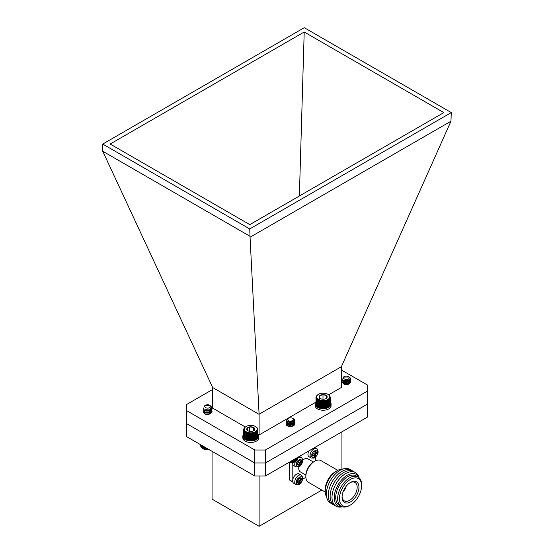 <?xml version="1.0" encoding="UTF-8"?>
<svg xmlns="http://www.w3.org/2000/svg" width="554" height="554" viewBox="0 0 554 554"><rect width="100%" height="100%" fill="white"/><g stroke="black" fill="none" stroke-linecap="round" stroke-linejoin="round"><path stroke-width="0.83" d="M210.873 406.137L212.043 408.215L209.634 410.604L205.25 410.736L203.263 408.866L203.574 408.021M211.046 407.889L212.043 409.835L209.634 412.231L205.25 412.363L203.263 410.493L203.547 409.683M209.966 408.887L212.043 411.463L209.634 413.859L205.25 413.983L203.263 412.121L204.62 410.493M204.758 410.431L210.063 410.556L212.05 412.931M211.122 406.525L212.043 408.416L209.634 410.812L205.25 410.936L203.263 408.97M210.963 408.028L212.043 410.043L209.634 412.432L205.25 412.564L203.263 410.701L203.63 409.78M209.744 409.004L212.05 411.511L209.634 414.06L205.25 414.191L203.263 412.321L203.63 411.407M205.818 410.313L208.775 410.341M209.661 410.597L212.05 413.139M207.494 408.118A2.902 1.676 0 0 0 210.305 407.128A2.902 1.676 0 0 0 209.71 405.265A2.902 1.676 0 0 0 207.819 404.773A2.902 1.676 0 0 0 205.603 405.265A2.902 1.676 0 0 0 204.945 407.045A2.902 1.676 0 0 0 207.494 408.118M205.229 405.493L204.571 406.802A3.102 1.794 180 0 1 204.551 406.608A3.102 1.794 180 0 1 205.25 405.48L205.603 405.265M209.71 405.265L204.696 405.791M209.647 409.053L205.416 409.302M210.603 408.436L210.749 409.184L209.052 410.957L205.956 411.13L204.959 410.639M209.599 409.067L210.749 410.812L209.052 412.578L205.956 412.751L204.959 412.259M209.516 410.646L210.749 412.439L209.052 414.205L205.956 414.378L204.959 413.886M209.516 412.273L210.742 413.741M210.665 408.381L210.749 408.984L209.052 410.756L205.818 410.881M209.786 408.984L210.749 410.611L209.052 412.377L205.818 412.508M209.731 410.569L210.749 412.231L209.052 414.004L205.818 414.129M209.731 412.197L210.755 413.72M209.322 449.73A6.475 3.74 180 0 1 203.076 448.761L205.866 449.633L209.128 449.599M202.293 445.672L202.293 448.304L202.806 448.608L202.819 445.984M201.822 445.402L201.822 447.964L202.328 448.297M201.414 445.167L201.414 447.597L201.912 447.964M201.074 444.973L201.074 447.21L201.552 447.604M200.804 444.814L200.804 446.801L201.261 447.23M200.61 444.703L201.047 446.836M200.493 444.64L200.901 446.427M200.458 444.62L200.825 446.018M208.699 449.723L208.699 449.377M208.38 449.668L208.38 449.19M207.992 449.765L207.992 448.962M207.632 449.689L207.632 448.754M207.272 449.765L207.272 448.553M206.877 449.661L206.877 448.325M206.566 449.723L206.566 448.138M206.136 449.592L206.136 447.895M205.866 449.633L205.866 447.736M205.409 449.481L205.409 447.473M205.181 449.509L205.181 447.341M204.703 449.322L204.703 447.071M204.53 449.336L204.53 446.967M204.038 449.121L204.038 446.683M203.914 449.128L203.914 446.607M203.408 448.885L203.408 446.316M203.332 448.885L203.332 446.275M202.806 448.608L202.806 445.97M349.401 377.142A4.397 2.535 180 0 1 349.449 377.17A4.397 2.535 180 0 1 350.017 377.572L350.737 379.116L348.757 381.491L344.373 381.907L341.957 380.058L342.372 378.964M350.55 379.926L350.737 380.736L348.757 383.119L344.373 383.534L341.957 381.685L342.24 380.736M350.55 381.554L350.737 382.565L348.376 380.037M350.737 379.213L348.757 381.692L344.373 382.108L341.957 380.03M350.737 380.84L348.757 383.32L344.373 383.735L341.957 381.886L342.324 380.84M343.923 378.666A2.902 1.676 0 0 0 347.94 379.144A2.902 1.676 0 0 0 348.771 376.824A2.902 1.676 0 0 0 348.397 376.561A2.902 1.676 0 0 0 344.29 376.561A2.902 1.676 0 0 0 343.923 378.666M350.017 377.572L348.937 376.893M348.397 376.561L349.096 377.018L343.376 377.087L344.29 376.561M348.701 379.85L344.948 380.633L343.916 380.252M349.249 379.414L349.449 380.127L348.05 381.886L344.948 382.253L343.251 381.027L343.688 380.162M349.449 381.554L348.05 383.506L344.948 383.88L343.245 382.565L344.643 381.325L347.739 381.491L349.442 383.486M343.425 383.68L344.643 382.952L347.739 383.119L348.985 383.922M345.017 384.49L347.219 384.58M349.318 379.345L349.449 379.919L348.05 381.678L344.948 382.052L343.251 380.827L343.535 380.092M349.449 381.547L348.05 383.306L344.948 383.68L343.245 382.364L344.643 381.124L347.739 381.291L349.394 383.548M343.348 383.597L344.643 382.752L347.739 382.918L349.089 383.839M344.63 384.379L347.628 384.504M294.846 421.296L293.135 418.637L294.243 419.364A4.397 2.535 180 0 1 294.95 420.742A4.397 2.535 180 0 1 294.846 421.296L293.793 422.591L289.597 423.623L286.363 422.176L286.695 420.417M294.763 421.497L294.95 422.307L293.793 424.219L289.597 425.243L286.363 423.803L286.162 423.118L287.526 421.49M294.763 423.118L294.95 423.928L293.793 425.846L289.597 426.871L286.363 425.424L286.162 424.745M294.95 420.811L293.793 422.799L289.597 423.824L286.363 422.377L286.737 420.576M294.95 422.404L293.793 424.419L289.597 425.451L286.363 424.004L286.162 423.318L287.727 421.608M287.727 419.156A2.902 1.676 0 0 0 289.922 421.158A2.902 1.676 0 0 0 293.391 419.89A2.902 1.676 0 0 0 292.609 418.339A2.902 1.676 0 0 0 288.502 418.339A2.902 1.676 0 0 0 287.727 419.156M292.678 418.381A3.102 1.794 180 0 1 292.747 418.415A3.102 1.794 180 0 1 292.879 418.499L293.765 420.251L288.489 421.913L287.706 418.796L288.502 418.339M293.301 421.04L289.881 422.286L287.976 421.733M292.81 423.124L289.881 423.907L287.595 422.965L287.928 421.705M293.468 425.451L293.516 424.129L291.238 422.647L288.274 422.91L287.595 424.392L289.881 425.334L292.837 424.523L293.662 423.118L292.837 424.731L289.881 425.534L287.457 424.135L288.274 423.118L291.238 422.854L293.516 424.336L293.613 425.292M287.547 425.389L288.274 424.738L291.238 424.475L293.295 425.611M288.814 426.158L291.854 426.275M293.662 421.49L292.837 422.903L289.881 423.706L287.595 422.764L287.775 421.636M287.491 425.327L288.274 424.537L291.238 424.274L293.385 425.527M288.53 426.047L292.152 426.192M295.317 461.731A6.475 3.74 180 0 1 295.137 461.835A6.475 3.74 180 0 1 288.412 462.722M288.378 462.638L291.91 462.77L295.594 461.579L296.099 461.253L296.099 458.283M297.394 458.941L297.346 459.356M297.228 459.765L297.65 457.382M297.034 460.159L297.491 459.723L297.491 457.479M296.771 460.547L297.249 460.139L297.249 457.618M296.438 460.907L296.937 460.533L296.937 457.798M296.044 461.253L296.549 460.907L296.549 458.019M295.137 461.835L295.594 461.579L295.594 458.574M289.063 462.749L289.063 462.341M289.354 462.174L289.354 462.701M289.77 462.819L289.77 461.939M290.102 462.756L290.102 461.745M295.074 461.863L295.074 458.871M295.026 461.863L295.026 458.899M294.513 462.119L294.513 459.197M294.409 462.112L294.409 459.259M293.911 462.341L293.911 459.543M293.758 462.327L293.758 459.633M293.274 462.521L293.274 459.917M293.066 462.5L293.066 460.035M292.602 462.666L292.602 460.305M292.346 462.632L292.346 460.45M291.91 462.77L291.91 460.699M291.605 462.715L291.605 460.873M291.196 462.832L291.196 461.108M290.857 462.756L290.857 461.309M290.483 462.846L290.483 461.524M243.601 434.329A7.957 4.598 -0 0 0 242.832 436.296L242.832 437.854A7.957 4.598 -0 0 0 250.263 442.445A7.957 4.598 -0 0 0 258.683 438.47L258.683 436.905L257.783 436.836M257.984 435.984L258.732 435.95A7.957 4.598 -0 0 0 257.984 434.329M242.832 436.296A7.957 4.598 -0 0 0 250.263 440.88A7.957 4.598 -0 0 0 258.683 436.905M258.732 435.95L258.683 437.515M308.876 450.908A5.388 3.109 120 0 0 309.077 456.766L311.203 457.992A5.388 3.109 -60 0 1 311.203 451.766A5.388 3.109 -60 0 1 316.59 448.657L314.686 447.556M314.076 457.112L314.076 455.679A0.755 0.436 120 0 0 313.543 455.374L312.304 456.087L312.304 454.453L313.543 453.733A0.755 0.436 120 0 0 314.076 452.812L314.076 451.378L315.496 450.561L315.496 451.995A0.755 0.436 120 0 0 316.022 452.299L317.269 451.586L317.269 453.22L316.022 453.941A0.755 0.436 120 0 0 315.496 454.862L315.496 456.295L314.076 457.112M313.917 455.333L313.031 454.82A0.755 0.436 120 0 0 312.657 454.862L313.543 455.374M314.076 456.087L314.61 455.783L315.496 456.295M314.61 455.783L314.61 454.349L315.496 454.862M316.022 453.941L315.136 453.428A0.755 0.436 120 0 0 314.61 454.349M315.136 453.428L316.382 452.708L317.269 453.22M316.382 452.708L316.382 452.099M315.496 451.995L314.61 451.482A0.755 0.436 120 0 0 314.762 451.829L315.648 452.341M314.61 451.482L314.61 451.074M312.304 455.063L312.657 454.862M289.271 462.86L289.271 479.75A20.055 11.579 120 0 0 290.497 480.664L292.803 481.994M302.671 479.148L305.863 477.299M292.741 481.758L289.271 479.75M292.817 464.349L292.817 479.418M315.33 460.914L315.33 457.223M299.146 473.961A5.388 3.109 120 0 0 293.758 477.07A5.388 3.109 120 0 0 293.758 483.296L295.884 484.521A5.388 3.109 -60 0 1 295.884 478.296A5.388 3.109 -60 0 1 301.279 475.187L299.146 473.961M298.758 483.642L298.758 482.209A0.755 0.436 120 0 0 298.225 481.904L296.986 482.617L296.986 480.983L298.225 480.263A0.755 0.436 120 0 0 298.758 479.342L298.758 477.908L300.178 477.091L300.178 478.524A0.755 0.436 120 0 0 300.711 478.829L301.951 478.116L301.951 479.75L300.711 480.47A0.755 0.436 120 0 0 300.178 481.391L300.178 482.825L298.758 483.642M298.599 481.862L297.713 481.35A0.755 0.436 120 0 0 297.339 481.391L298.225 481.904M298.758 482.617L299.292 482.312L300.178 482.825M299.292 482.312L299.292 480.879L300.178 481.391M300.711 480.47L299.825 479.958A0.755 0.436 120 0 0 299.292 480.879M299.825 479.958L301.064 479.238L301.951 479.75M301.064 479.238L301.064 478.628M300.178 478.524L299.292 478.012A0.755 0.436 120 0 0 299.444 478.358L300.33 478.871M299.292 478.012L299.292 477.603M296.986 481.592L297.339 481.391M337.808 470.339L320.974 460.623A12.534 7.237 120 0 0 314.707 461.247L314.707 461.247A12.534 7.237 120 0 0 305.843 476.599A12.534 7.237 120 0 0 308.44 482.333L325.267 492.056M335.447 471.683L337.22 470.658L335.447 471.683A14.418 8.324 120 0 0 325.253 489.341L325.253 491.384A16.925 9.771 -60 0 1 337.22 470.658A16.925 9.771 -60 0 1 342.808 469.03M314.707 461.247L313.82 461.759A11.281 6.516 120 0 0 305.843 475.574L305.843 476.599M326.638 497.035A16.925 9.771 -60 0 1 325.253 491.384M313.377 462.029L307.83 458.823A7.521 4.342 120 0 0 304.07 459.197A7.521 4.342 120 0 0 302.747 460.152M298.918 466.787A7.521 4.342 120 0 0 300.31 471.849L305.856 475.055M331.375 503.434A19.432 11.218 -60 0 1 327.179 488.254A19.432 11.218 -60 0 1 340.108 470.284A19.432 11.218 -60 0 1 350.717 469.937M333.252 504.521A19.432 11.218 -60 0 1 329.055 489.341A19.432 11.218 -60 0 1 341.984 471.364A19.432 11.218 -60 0 1 352.593 471.025M335.128 505.601A19.432 11.218 -60 0 1 330.932 490.422A19.432 11.218 -60 0 1 343.861 472.444A19.432 11.218 -60 0 1 354.47 472.105M341.853 506.855A19.432 11.218 -60 0 1 332.137 494.978A19.432 11.218 -60 0 1 345.738 473.531A19.432 11.218 -60 0 1 358.916 477.299M342.344 506.813A18.261 10.54 -60 0 1 334.45 494.708A18.261 10.54 -60 0 1 347.129 475.29A18.261 10.54 -60 0 1 359.124 477.749M341.174 506.301L339.221 505.172A16.925 9.771 -60 0 1 336.624 491.613A16.925 9.771 -60 0 1 347.683 476.696A16.925 9.771 -60 0 1 356.146 475.858L358.092 476.987A16.925 9.771 -60 0 1 361.596 484.736L361.596 485.761A15.671 9.044 -60 0 1 350.516 504.95L349.629 505.463A16.925 9.771 -60 0 1 341.174 506.301A16.925 9.771 -60 0 1 338.577 492.741A16.925 9.771 -60 0 1 349.629 477.825A16.925 9.771 -60 0 1 358.092 476.987M349.629 505.463L350.516 504.95A15.671 9.044 -60 0 1 339.436 498.552A15.671 9.044 -60 0 1 350.516 479.362A15.671 9.044 -60 0 1 361.596 485.761M342.074 497.028A11.939 6.89 120 0 0 350.585 501.862A11.939 6.89 120 0 0 358.957 487.125A11.939 6.89 120 0 0 350.315 482.527A11.939 6.89 120 0 0 342.081 496.793A11.939 6.89 120 0 0 342.074 497.028M342.102 496.266A10.658 6.149 120 0 0 344.221 500.816A10.658 6.149 120 0 0 354.962 494.722A10.658 6.149 120 0 0 354.872 482.368A10.658 6.149 120 0 0 349.872 482.811M345.938 486.613A3.809 2.202 -60 0 1 343.432 490.955M344.013 489.694A2.881 1.662 120 0 0 345.135 487.755M292.657 462.729A5.388 3.109 120 0 0 293.758 465.609L295.884 466.835A5.388 3.109 -60 0 1 295.337 461.717M298.758 465.956L298.758 464.522A0.755 0.436 120 0 0 298.225 464.217L296.986 464.931L296.986 463.296L298.225 462.576A0.755 0.436 120 0 0 298.758 461.655L298.758 460.222L300.178 459.404L300.178 460.838A0.755 0.436 120 0 0 300.711 461.143L301.951 460.429L301.951 462.064L300.711 462.784A0.755 0.436 120 0 0 300.178 463.705L300.178 465.138L298.758 465.956M298.599 464.176L297.713 463.663A0.755 0.436 120 0 0 297.339 463.705L298.225 464.217M298.758 464.931L299.292 464.626L300.178 465.138M299.292 464.626L299.292 463.192L300.178 463.705M300.711 462.784L299.825 462.271A0.755 0.436 120 0 0 299.292 463.192M299.825 462.271L301.064 461.551L301.951 462.064M301.064 461.551L301.064 460.942M300.178 460.838L299.292 460.326A0.755 0.436 120 0 0 299.444 460.672L300.33 461.184M299.292 460.326L299.292 459.917M296.986 463.906L297.339 463.705M341.333 369.968L367.364 384.995L367.364 391.138L265.428 449.993L254.792 449.993L254.792 462.992L265.435 462.992L367.371 404.136L367.364 397.994M367.364 391.138L367.371 417.134L265.435 475.99L265.435 462.992L254.792 462.992L254.798 475.99L186.629 436.635L186.622 404.496L212.667 389.462M265.435 475.99L254.798 475.99M341.936 469.058L341.936 431.815M212.064 451.316L212.064 499.133L259.113 526.3L259.113 475.99M321.853 490.075L259.113 526.3M259.071 414.233L341.368 366.72L450.956 121.229L250.055 237.223L259.099 414.337L259.099 434.959L257.984 434.315M250.055 237.223L249.736 228.934L451.275 112.573L450.956 121.229M341.368 366.72L341.333 387.481L328.626 394.815M315.932 402.149L259.099 434.959M249.736 236.122L102.725 151.242L212.667 387.53L259.099 414.337M451.275 112.573L304.264 27.7L102.725 144.061L249.736 228.934M245.339 427.009L212.667 408.153L212.667 387.53M292.921 423.076A3.393 1.96 180 0 1 293.932 424.468A3.393 1.96 180 0 1 292.934 425.853A3.393 1.96 180 0 1 289.243 426.275A3.393 1.96 180 0 1 287.145 424.468A3.393 1.96 180 0 1 289.216 422.667A3.393 1.96 180 0 1 292.893 423.062M348.923 381.415A3.393 1.96 180 0 1 349.74 382.689A3.393 1.96 180 0 1 348.743 384.074A3.393 1.96 180 0 1 345.315 384.552A3.393 1.96 180 0 1 343.002 383.015M342.954 382.689A3.393 1.96 180 0 1 343.494 381.63M343.535 381.588A3.393 1.96 180 0 1 348.84 381.36M204.253 412.945A3.393 1.96 180 0 1 204.585 412.1M206.164 411.179A3.393 1.96 180 0 1 211.032 412.945M254.792 449.993L186.622 410.639M102.725 151.242L102.725 144.061M249.792 224.633L110.177 144.026L304.208 32.007L443.823 112.607L249.792 224.633M367.364 404.136L265.428 462.992L265.428 449.993M254.792 462.992L186.622 423.637M299.368 196.012L304.208 32.007M257.506 437.03L257.922 436.566L257.922 430.271L257.506 430.153L257.783 430.693L257.34 430.555L257.271 431.511L256.786 431.317L256.911 431.898L256.405 431.663L256.481 432.252L255.969 431.988L255.99 432.584L255.477 432.293L255.442 432.882L254.93 432.556L254.196 433.366L253.704 432.986L253.517 433.553L253.046 433.138L252.804 433.699L252.361 433.256L251.322 433.851L250.941 433.36L250.574 433.858L250.228 433.346L249.819 433.824L249.515 433.29L249.078 433.747L248.822 433.193L247.666 433.45L247.506 432.875L247.008 433.242L246.897 432.66L246.385 432.993L246.329 432.404L245.297 432.39L245.353 431.801L244.84 432.044L244.944 431.462L244.453 431.677L244.612 431.095L244.134 431.282L244.335 430.714L243.712 430.451L244.016 428.304L245.595 426.85M257.603 436.621L257.984 436.13L257.922 430.271M243.601 429.579L243.954 436.386M243.615 430.015L243.615 436.31L244.009 436.794M243.712 430.451L243.712 436.739L244.134 437.203M243.885 430.874L243.885 437.168L244.335 437.598M244.134 431.282L244.134 437.577L244.612 437.979M244.453 431.677L244.453 437.972L244.944 438.346M244.84 432.044L244.84 438.339L245.353 438.685M245.297 432.39L245.297 438.685L246.329 439.287A6.835 3.947 180 0 1 245.955 439.087A6.835 3.947 180 0 1 245.838 439.017M246.329 439.287L246.897 439.537A6.835 3.947 180 0 1 246.329 439.287L246.329 432.404M246.897 439.537L247.506 439.758A6.835 3.947 180 0 1 246.897 439.537L246.897 432.66M247.506 439.758L248.15 439.938A6.835 3.947 180 0 1 247.506 439.758L247.506 432.875M248.15 439.938L248.822 440.077A6.835 3.947 180 0 1 248.15 439.938L248.15 433.055M248.822 440.077L249.515 440.174A6.835 3.947 180 0 1 248.822 440.077L248.822 433.193M249.515 440.174L250.228 440.229A6.835 3.947 180 0 1 249.515 440.174L249.515 433.29M250.228 440.229L250.941 440.243A6.835 3.947 180 0 1 250.228 440.229L250.228 433.346M250.941 440.243L251.654 440.215A6.835 3.947 180 0 1 250.941 440.243L250.941 433.36M251.654 440.215L252.361 440.139A6.835 3.947 180 0 1 251.654 440.215L251.654 433.332M252.361 440.139L253.046 440.021A6.835 3.947 180 0 1 252.361 440.139L252.361 433.256M253.046 440.021L253.704 439.869A6.835 3.947 180 0 1 253.046 440.021L253.046 433.138M253.704 439.869L254.334 439.668A6.835 3.947 180 0 1 253.704 439.869L253.704 432.986M254.334 439.668L254.93 439.44A6.835 3.947 180 0 1 254.334 439.668L254.334 432.792M254.93 439.44L255.477 439.17A6.835 3.947 180 0 1 254.93 439.44L254.93 432.556M255.671 439.059A6.835 3.947 180 0 1 255.623 439.087A6.835 3.947 180 0 1 255.477 439.17L256.481 438.546L256.481 432.252M255.477 432.293L255.477 439.17L255.99 438.879L255.99 432.584M257.34 437.431L257.783 436.988L257.783 430.693M256.405 438.546L256.911 438.186L256.911 431.898M256.786 438.193L257.271 437.805L257.271 431.511M249.584 432.792A6.475 3.74 -0 0 0 256.516 430.867A6.475 3.74 -0 0 0 255.373 426.476A6.475 3.74 -0 0 0 246.211 426.476A6.475 3.74 -0 0 0 244.605 430.223A6.475 3.74 -0 0 0 249.584 432.792M252.118 431.31A4.023 2.32 -0 0 0 253.635 430.763A4.023 2.32 -0 0 0 254.743 429.558A4.023 2.32 -0 0 0 253.413 427.363A4.023 2.32 -0 0 0 249.466 426.926A4.023 2.32 -0 0 0 246.842 428.685A4.023 2.32 -0 0 0 247.95 430.763A4.023 2.32 -0 0 0 248.164 430.88A4.023 2.32 -0 0 0 252.118 431.31M253.413 427.363L253.413 430.88L254.743 429.558L253.413 427.363L249.466 426.926L246.842 428.685L248.164 430.88M251.447 431.414L249.335 431.282M249.466 431.192L249.466 426.926M255.373 426.476L257.451 428.138L257.984 429.835M257.098 437.826L257.562 437.404L257.562 431.116M257.97 429.398L257.97 429.814M243.663 429.149L243.663 429.502M245.81 432.12L245.817 432.709M246.385 432.993L246.385 439.287M247.008 433.242L247.008 439.537M247.666 433.45L247.666 439.744M248.358 433.616L248.358 439.911M249.078 433.747L249.078 440.035M249.819 433.824L249.819 440.118M250.574 433.858L250.574 440.153M251.322 433.851L251.322 440.146M252.07 433.796L252.07 440.091M252.804 433.699L252.804 439.994M253.517 433.553L253.517 439.848M254.196 433.366L254.196 439.661M254.84 433.145L254.84 439.44M255.442 432.882L255.442 439.177M323.834 407.917L324.159 407.979A6.835 3.947 180 0 1 323.446 408.021L323.834 407.917L323.834 401.622L323.446 401.138L323.086 401.643L322.733 401.131L322.331 401.615L321.32 400.999L320.863 401.428L320.641 400.867L320.164 401.269L319.374 400.48L318.869 400.826L318.273 399.953L317.761 400.237L317.802 399.649L317.29 399.898L317.387 399.309L316.888 399.531L316.75 398.568L316.292 398.735L316.535 398.174L316.105 398.312L316.334 396.165L317.858 394.697M324.159 407.979L324.859 407.896A6.835 3.947 180 0 1 324.159 407.979L324.159 401.096L323.834 401.622M324.859 407.896L325.544 407.772A6.835 3.947 180 0 1 324.859 407.896L324.859 401.02L324.582 401.56L324.159 401.096M325.544 407.772L326.195 407.612A6.835 3.947 180 0 1 325.544 407.772L325.544 400.895L325.309 401.449L324.859 401.02M326.195 407.612L326.825 407.405A6.835 3.947 180 0 1 326.195 407.612L326.195 400.729L326.015 401.304L325.544 400.895M326.825 407.405L327.407 407.169A6.835 3.947 180 0 1 326.825 407.405L326.825 400.528L326.694 401.11L326.195 400.729M327.407 407.169L327.94 406.892A6.835 3.947 180 0 1 327.407 407.169L327.407 400.286L327.324 400.874L326.825 400.528M327.739 394.254A6.475 3.74 0 0 0 318.578 394.254A6.475 3.74 0 0 0 316.687 397.059A6.475 3.74 0 0 0 325.759 400.327A6.475 3.74 0 0 0 327.739 394.254L329.762 395.84L330.35 397.53L329.9 397.855L330.184 398.395L329.741 398.257L329.976 398.811L329.512 398.645L329.699 399.219L329.214 399.025L329.353 399.6L328.425 399.711L328.453 400.3L327.94 400.016L327.94 406.892L328.453 406.594L327.94 406.892A6.835 3.947 180 0 0 327.989 406.865L328.037 406.837M328.425 406.594L328.938 406.262L328.938 399.967M328.854 406.262L329.353 405.895L329.353 399.6M329.214 405.902L329.699 405.514L329.699 399.219M329.512 405.528L329.976 405.106L329.976 398.811M329.741 405.133L330.184 404.69L330.184 398.395M329.9 404.732L330.309 404.261L330.309 397.966M329.983 404.323L330.35 397.53M315.96 397.447L316.327 404.24M315.995 397.883L315.995 404.171L316.396 404.655M316.105 398.312L316.105 404.607L316.535 405.057M316.292 398.735L316.292 405.022L316.75 405.452M316.556 399.136L316.556 405.431L317.033 405.833M316.888 399.531L316.888 405.826L317.387 406.193M317.29 399.898L317.29 406.193L317.802 406.525M317.761 400.237L317.761 406.532L318.799 407.121A6.835 3.947 180 0 1 318.321 406.865A6.835 3.947 180 0 1 318.28 406.844L318.273 399.953M318.799 407.121L319.374 407.363A6.835 3.947 180 0 1 318.799 407.121L318.799 400.237M319.374 407.363L319.99 407.571A6.835 3.947 180 0 1 319.374 407.363L319.374 400.48M319.99 407.571L320.641 407.744A6.835 3.947 180 0 1 319.99 407.571L319.99 400.694M322.733 408.014L323.446 408.021A6.835 3.947 180 0 1 322.733 408.014A6.835 3.947 180 0 1 322.019 407.966A6.835 3.947 180 0 1 321.32 407.876A6.835 3.947 180 0 1 320.641 407.744L322.733 408.014L322.733 401.131M319.762 398.146A4.023 2.32 0 0 0 320.316 398.541A4.023 2.32 0 0 0 323.328 399.219A4.023 2.32 0 0 0 326.001 398.541A4.023 2.32 0 0 0 326.721 397.973A4.023 2.32 0 0 0 326.555 395.653A4.023 2.32 0 0 0 322.989 394.58A4.023 2.32 0 0 0 319.596 395.826A4.023 2.32 0 0 0 319.762 398.146L319.596 395.826L322.989 394.58L326.555 395.653L326.721 397.973M324.048 399.164L322.158 399.15M326.555 398.118L326.555 395.653M322.989 398.845L322.989 394.58M319.596 400.023L319.596 395.826M327.94 400.016L327.92 400.604L327.407 400.286M323.446 401.138L323.446 408.021M323.086 407.938L323.086 401.643M322.331 401.615L322.331 407.91M324.582 401.56L324.582 407.855M325.309 401.449L325.309 407.744M326.015 401.304L326.015 407.592M326.694 401.11L326.694 407.405M327.324 400.874L327.324 407.169M327.92 400.604L327.92 406.899M328.453 400.3L328.453 406.594M330.322 397.093L330.322 397.488M316.009 397.01L316.009 397.384M318.287 400.549L318.321 406.865M318.869 400.826L318.869 407.121M319.499 401.061L319.499 407.356M320.164 401.269L320.164 407.557M320.641 400.867L320.641 407.744M320.863 401.428L320.863 407.723M321.32 400.999L321.32 407.876M321.59 401.546L321.59 407.834M322.019 401.089L322.019 407.966M315.96 402.114A7.957 4.598 0 0 0 315.198 404.074L315.198 405.639A7.957 4.598 0 0 0 322.629 410.223A7.957 4.598 0 0 0 331.05 406.248L331.05 404.683L330.184 404.621M330.35 403.762L331.098 403.734A7.957 4.598 0 0 0 330.35 402.114M315.198 404.074A7.957 4.598 0 0 0 322.629 408.665A7.957 4.598 0 0 0 331.05 404.683M331.098 403.734L331.05 405.293M317.712 452.147C318.751 455.554 310.822 460.139 311.86 455.526C310.822 452.112 318.751 447.535 317.712 452.147M302.394 478.677C303.433 482.091 295.504 486.668 296.542 482.056C295.504 478.642 303.433 474.065 302.394 478.677M297.747 458.352A5.388 3.109 -60 0 1 301.279 457.5L299.368 456.399M302.394 460.99C303.433 464.397 295.504 468.982 296.542 464.37C295.504 460.956 303.433 456.378 302.394 460.99M204.987 405.618L204.558 405.867M311.203 457.992L313.952 458.068C315.884 457.95 318.716 452.417 318.079 451.635C317.497 449.398 316.999 448.401 316.59 448.657M295.884 484.521L298.641 484.598C300.566 484.48 303.398 478.947 302.761 478.164C302.179 475.928 301.688 474.93 301.279 475.187M295.884 466.835L298.641 466.911C300.566 466.793 303.398 461.26 302.761 460.478C302.179 458.241 301.688 457.244 301.279 457.5M246.211 426.476L245.817 426.705"/></g></svg>

